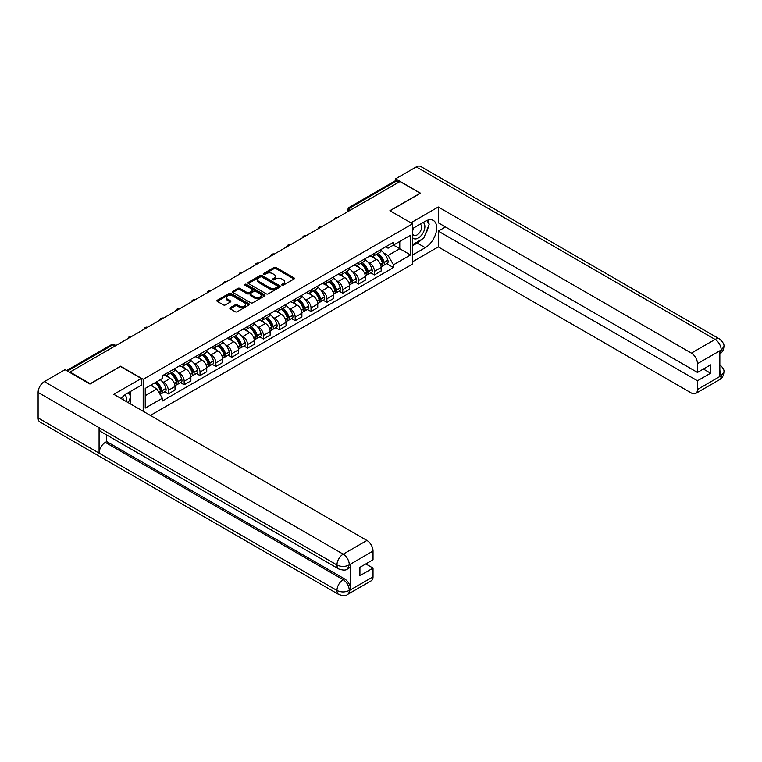 <?xml version="1.0" encoding="UTF-8"?>
<svg xmlns="http://www.w3.org/2000/svg" width="762" height="762" viewBox="0 0 762 762"><rect width="100%" height="100%" fill="white"/><g stroke="black" fill="none" stroke-linecap="round" stroke-linejoin="round"><path stroke-width="1.14" d="M281.978 285.131A0.991 0.572 0 0 0 283.378 285.131L293.98 279.016A1.41 0.819 0 0 0 294.389 278.435A1.41 0.819 0 0 0 293.98 277.863L276.015 267.491A1.41 0.819 0 0 0 274.025 267.491L263.423 273.615A0.991 0.572 0 0 0 264.824 274.415L266.195 273.625A4.515 2.61 0 0 1 272.577 273.625L274.072 274.491A4.515 2.61 0 0 1 275.396 276.339A4.515 2.61 0 0 1 274.072 278.178L272.701 278.968A0.991 0.572 0 0 0 274.101 279.778L275.473 278.987A4.515 2.61 0 0 1 281.854 278.987L283.35 279.845A4.515 2.61 0 0 1 284.674 281.692A4.515 2.61 0 0 1 283.35 283.531L281.978 284.331A0.991 0.572 0 0 0 281.978 285.131L281.978 284.331M230.219 307.696A1.41 0.819 0 0 0 229.81 308.277A1.41 0.819 0 0 0 230.219 308.848L235.258 311.763A1.41 0.819 0 0 0 237.258 311.763L249.031 304.962A1.41 0.819 0 0 0 249.441 304.39A1.41 0.819 0 0 0 249.031 303.809L231.067 293.446A1.41 0.819 0 0 0 229.076 293.446L217.303 300.238A1.41 0.819 0 0 0 216.894 300.819A1.41 0.819 0 0 0 217.303 301.39L223.39 304.905A1.41 0.819 0 0 0 225.381 304.905L230.419 302A1.41 0.819 0 0 0 230.838 301.419A1.41 0.819 0 0 0 230.419 300.847L227.4 299.104A3.772 2.181 0 0 1 226.295 297.561A3.772 2.181 0 0 1 228.629 295.551A3.772 2.181 0 0 1 232.743 296.018L244.564 302.847A3.772 2.181 0 0 1 245.669 304.39A3.772 2.181 0 0 1 243.345 306.4A3.772 2.181 0 0 1 239.23 305.924L237.258 304.79A1.41 0.819 0 0 0 235.258 304.79L230.219 307.696L230.219 308.848L235.258 305.962L235.258 304.79M143.199 379.305L120.539 366.217L90.249 383.705L70.018 372.027L399.964 181.537L420.195 193.215L389.906 210.703L412.566 223.79L143.199 379.305L143.199 411.29M266.29 293.846A1.41 0.819 0 0 0 268.291 293.846L280.064 287.045A1.41 0.819 0 0 0 280.473 286.474A1.41 0.819 0 0 0 280.064 285.893L262.099 275.53A1.41 0.819 0 0 0 260.109 275.53L248.336 282.321A1.41 0.819 0 0 0 247.917 282.902A1.41 0.819 0 0 0 248.336 283.474L266.29 293.846M245.288 285.35A0.991 0.572 0 0 1 246.288 285.483L246.288 284.312L264.547 294.856A1.41 0.819 0 0 1 264.957 295.427A1.41 0.819 0 0 1 264.547 296.008L252.774 302.8A1.41 0.819 0 0 1 250.774 302.8L232.82 292.437L232.82 291.284A1.41 0.819 0 0 0 232.4 291.856A1.41 0.819 0 0 0 232.82 292.437M232.82 291.284L237.858 288.369A1.41 0.819 0 0 1 239.849 288.369L247.136 292.579A1.41 0.819 0 0 0 249.126 292.579L252.47 290.646A1.41 0.819 0 0 0 252.889 290.074A1.41 0.819 0 0 0 252.47 289.493L244.888 285.121A0.991 0.572 0 0 1 246.288 284.312M150.371 415.433L412.566 264.052L412.566 223.79M70.018 372.027L70.018 372.561M352.901 208.712L350.768 207.474A2.877 1.657 60 0 0 349.329 207.331L395.373 180.746A2.877 1.657 60 0 1 396.812 180.889L350.768 207.474A2.877 1.657 120 0 0 348.739 210.998L348.739 211.112M398.945 182.128L396.812 180.889M374.447 253.308A6.61 3.82 60 0 1 373.085 256.28L379.79 252.403A6.61 3.82 -120 0 0 381.162 249.441M368.084 262.252L369.78 263.223A6.61 3.82 60 0 1 374.447 271.329L381.162 267.452A6.61 3.82 -120 0 0 376.485 259.356L371.685 256.584M381.162 267.452L381.162 271.034L374.447 274.911L370.818 272.806M373.085 256.28A6.61 3.82 60 0 1 369.827 255.975M374.447 271.329L374.447 274.911M358.597 262.461A6.61 3.82 60 0 1 357.226 265.433L363.931 261.557A6.61 3.82 -120 0 0 365.303 258.594M354.959 281.959L358.597 284.064L365.303 280.187L365.303 276.606A6.61 3.82 -120 0 0 360.626 268.51L355.825 265.738M357.226 265.433A6.61 3.82 60 0 1 353.968 265.138M352.225 271.405L353.92 272.386A6.61 3.82 60 0 1 358.597 280.483L358.597 284.064M342.738 271.615A6.61 3.82 60 0 1 341.366 274.587L348.072 270.71A6.61 3.82 -120 0 0 349.444 267.748M339.1 291.113L342.738 293.218L349.444 289.341L349.444 285.76A6.61 3.82 -120 0 0 344.767 277.663L339.966 274.892M341.366 274.587A6.61 3.82 60 0 1 338.109 274.291M336.366 280.559L338.061 281.54A6.61 3.82 60 0 1 342.738 289.636L342.738 293.218M326.879 280.778A6.61 3.82 60 0 1 325.507 283.74L332.222 279.873A6.61 3.82 -120 0 0 333.585 276.901M323.24 300.266L326.879 302.371L333.585 298.494L333.585 294.913A6.61 3.82 -120 0 0 328.917 286.817L324.107 284.045M325.507 283.74A6.61 3.82 60 0 1 322.259 283.445M320.516 289.712L322.202 290.693A6.61 3.82 60 0 1 326.879 298.79L326.879 302.371M311.02 289.931A6.61 3.82 60 0 1 309.658 292.894L316.363 289.027A6.61 3.82 -120 0 0 317.735 286.055M307.381 309.429L311.02 311.525L317.735 307.648L317.735 304.076A6.61 3.82 -120 0 0 313.058 295.97L308.258 293.199M309.658 292.894A6.61 3.82 60 0 1 306.4 292.598M304.657 298.866L306.343 299.847A6.61 3.82 60 0 1 311.02 307.943L311.02 311.525M295.17 299.085A6.61 3.82 60 0 1 293.799 302.057L300.504 298.18A6.61 3.82 -120 0 0 301.876 295.208M291.532 318.583L295.17 320.678L301.876 316.811L301.876 313.23A6.61 3.82 -120 0 0 297.199 305.133L292.398 302.352M293.799 302.057A6.61 3.82 60 0 1 290.541 301.752M288.798 308.029L290.493 309.001A6.61 3.82 60 0 1 295.17 317.097L295.17 320.678M279.311 308.239A6.61 3.82 60 0 1 277.94 311.21L284.645 307.334A6.61 3.82 -120 0 0 286.017 304.362M275.673 327.736L279.311 329.832L286.017 325.965L286.017 322.383A6.61 3.82 -120 0 0 281.34 314.287L276.539 311.515M277.94 311.21A6.61 3.82 60 0 1 274.682 310.906M272.939 317.183L274.634 318.154A6.61 3.82 60 0 1 279.311 326.26L279.311 329.832M263.452 317.392A6.61 3.82 60 0 1 262.08 320.364L268.796 316.487A6.61 3.82 -120 0 0 270.158 313.525M259.813 336.89L263.452 338.995L270.158 335.118L270.158 331.537A6.61 3.82 -120 0 0 265.481 323.44L260.68 320.669M262.08 320.364A6.61 3.82 60 0 1 258.823 320.069M257.089 326.336L258.775 327.308A6.61 3.82 60 0 1 263.452 335.413L263.452 338.995M247.593 326.546A6.61 3.82 60 0 1 246.221 329.517L252.936 325.641A6.61 3.82 -120 0 0 254.308 322.678M243.954 346.043L247.593 348.148L254.308 344.272L254.308 340.69A6.61 3.82 -120 0 0 249.631 332.594L244.831 329.822M246.221 329.517A6.61 3.82 60 0 1 242.973 329.222M241.23 335.49L242.916 336.471A6.61 3.82 60 0 1 247.593 344.567L247.593 348.148M231.734 335.709A6.61 3.82 60 0 1 230.372 338.671L237.077 334.794A6.61 3.82 -120 0 0 238.449 331.832M228.105 355.197L231.734 357.302L238.449 353.425L238.449 349.844A6.61 3.82 -120 0 0 233.772 341.747L228.971 338.976M230.372 338.671A6.61 3.82 60 0 1 227.114 338.376M225.371 344.643L227.066 345.624A6.61 3.82 60 0 1 231.734 353.72L231.734 357.302M215.884 344.862A6.61 3.82 60 0 1 214.513 347.824L221.218 343.957A6.61 3.82 -120 0 0 222.59 340.985M212.246 364.35L215.884 366.455L222.59 362.579L222.59 359.007A6.61 3.82 -120 0 0 217.913 350.901L213.112 348.129M214.513 347.824A6.61 3.82 60 0 1 211.255 347.529M209.512 353.797L211.207 354.778A6.61 3.82 60 0 1 215.884 362.874L215.884 366.455M200.025 354.016A6.61 3.82 60 0 1 198.653 356.978L205.359 353.111A6.61 3.82 -120 0 0 206.731 350.139M196.386 373.513L200.025 375.609L206.731 371.742L206.731 368.16A6.61 3.82 -120 0 0 202.054 360.055L197.253 357.283M198.653 356.978A6.61 3.82 60 0 1 195.396 356.683M193.653 362.96L195.348 363.931A6.61 3.82 60 0 1 200.025 372.027L200.025 375.609M184.166 363.169A6.61 3.82 60 0 1 182.794 366.141L189.509 362.264A6.61 3.82 -120 0 0 190.871 359.293M180.527 382.667L184.166 384.762L190.871 380.895L190.871 377.314A6.61 3.82 -120 0 0 186.204 369.218L181.394 366.446M182.794 366.141A6.61 3.82 60 0 1 179.546 365.836M177.803 372.113L179.489 373.085A6.61 3.82 60 0 1 184.166 381.181L184.166 384.762M168.307 372.323A6.61 3.82 60 0 1 166.945 375.295L173.65 371.418A6.61 3.82 -120 0 0 175.022 368.446M164.668 391.82L168.307 393.916L175.022 390.049L175.022 386.467A6.61 3.82 -120 0 0 170.345 378.371L165.544 375.599M166.945 375.295A6.61 3.82 60 0 1 163.687 374.99M161.944 381.267L163.63 382.238A6.61 3.82 60 0 1 168.307 390.344L168.307 393.916M385.686 246.821L388.068 248.202L410.537 235.229L399.764 241.459L399.764 248.736L388.068 255.48L383.943 253.098M145.237 395.678L156.924 388.934L162.316 398.259L145.237 408.118L145.237 388.401L162.316 378.543L162.316 375.79L393.459 242.335L393.459 245.097L410.537 254.956L393.459 264.814L388.068 255.48M410.537 235.229L410.537 254.956M162.316 398.259L162.316 401.022L393.459 267.567L393.459 264.814M156.924 388.934L150.619 385.296M386.667 263.652L393.459 267.567M282.378 285.274L283.35 284.712A4.515 2.61 0 0 0 284.674 282.864L284.674 281.692M275.396 276.339L275.396 277.511A4.515 2.61 0 0 1 274.072 279.349L273.101 279.911M293.961 279.025L276.015 268.662A1.41 0.819 0 0 0 274.025 268.662L263.814 274.558M280.045 287.064L262.099 276.701A1.41 0.819 0 0 0 260.109 276.701L248.355 283.493M277.568 286.874A0.991 0.572 0 0 0 277.568 286.074L261.804 276.968A0.991 0.572 0 0 0 260.404 276.968L258.956 277.806A4.515 2.61 0 0 0 257.632 279.644A4.515 2.61 0 0 0 258.956 281.492L269.729 287.712A4.515 2.61 0 0 0 276.12 287.712L277.568 286.874L277.568 288.046A0.991 0.572 0 0 0 277.854 287.645L277.854 286.474M257.632 279.644L257.632 280.816A4.515 2.61 0 0 0 258.956 282.664L258.956 281.492M277.568 288.046L276.12 288.884A4.515 2.61 0 0 1 269.729 288.884L258.956 282.664M232.839 292.446L237.858 289.55L237.858 288.369M252.889 290.074L252.889 291.246A1.41 0.819 0 0 1 252.47 291.827L249.126 293.751A1.41 0.819 0 0 1 247.136 293.751L239.849 289.55A1.41 0.819 0 0 0 237.858 289.55M246.288 285.483L264.528 296.018M254.689 296.942A3.772 2.181 0 0 0 258.804 297.418A3.772 2.181 0 0 0 261.137 295.399A3.772 2.181 0 0 0 260.033 293.865L255.861 291.455A1.41 0.819 0 0 0 253.87 291.455L250.527 293.389A1.41 0.819 0 0 0 250.117 293.961A1.41 0.819 0 0 0 250.527 294.542L254.689 296.942L254.689 298.113A3.772 2.181 0 0 0 258.804 298.59A3.772 2.181 0 0 0 261.137 296.58L261.137 295.399M250.117 293.961L250.117 295.132A1.41 0.819 0 0 0 250.527 295.713L250.527 294.542M254.689 298.113L250.527 295.713M245.669 304.39L245.669 305.562A3.772 2.181 0 0 1 243.345 307.572A3.772 2.181 0 0 1 239.23 307.105L237.258 305.962A1.41 0.819 0 0 0 235.258 305.962M226.295 297.561L226.295 298.733A3.772 2.181 0 0 0 227.4 300.276L227.4 299.104M230.419 300.847L230.419 302L227.4 300.276M249.012 304.971L231.067 294.618A1.41 0.819 0 0 0 229.076 294.618L217.322 301.4M376.942 254.051A9.058 5.229 60 0 1 376.99 254.07A9.058 5.229 60 0 1 382.953 262.195L383 262.385A1.762 1.019 60 0 1 382.724 263.766A1.762 1.019 60 0 1 382.686 263.795M376.552 254.279A10.925 6.306 60 0 1 382.553 263.29L382.61 263.481A3.629 2.096 60 0 1 382.038 266.329L381.133 266.852M382.657 265.528A3.629 2.096 -120 0 0 383.657 265.386A3.629 2.096 -120 0 0 384.238 262.538L384.181 262.347A10.925 6.306 -120 0 0 378.181 253.336M381.019 250.593A10.925 6.306 60 0 1 387.887 260.204L387.944 260.394A3.629 2.096 60 0 1 387.372 263.242L383.657 265.386M372.828 256.403A10.925 6.306 60 0 1 375.104 258.556M380.419 258.575L381.81 259.375M421.729 239.392A16.173 9.335 120 0 1 417.243 243.04L425.272 247.679A16.173 9.335 120 0 0 435.835 233.429A16.173 9.335 120 0 0 433.359 220.466A16.173 9.335 120 0 0 425.272 221.266L412.566 228.6M425.272 247.679L412.566 255.013M412.566 261.757L438.283 246.917L438.283 231.124L697.487 380.771L697.487 389.515L721.366 375.609L719.852 376.314L719.852 351.082L721.223 349.996L697.487 363.693A8.63 4.982 -120 0 0 691.391 353.13L715.118 339.433L416.281 166.897L395.592 178.841L420.5 193.215L390.058 210.788M445.503 226.962L438.283 231.124M703.383 369.037L710.603 373.209L710.603 364.874L697.487 372.437L438.283 222.79L438.283 207.007L691.391 353.13M410.889 222.818L438.283 207.007M438.283 246.917L691.391 393.04A8.63 4.982 -120 0 0 695.696 393.468A8.63 4.982 -120 0 0 697.487 389.515M416.281 166.897A8.839 5.105 -60 0 1 420.7 166.459L719.547 338.995A8.839 5.105 -60 0 0 715.118 339.433A8.63 4.982 60 0 1 721.223 349.996M395.592 180.661L395.592 178.841M697.487 372.437L697.487 363.693M710.603 373.209L697.487 380.771M424.939 235.163A16.173 9.335 120 0 0 428.415 226.19M428.682 223.295A16.173 9.335 120 0 0 428.282 219.999M417.243 243.04L412.566 245.735M719.852 370.284L721.223 375.523M719.547 364.522C723.014 367.636 724.462 370.132 723.9 371.999L721.385 375.599M719.547 338.995C723.005 342.081 724.462 344.595 723.9 346.539L721.376 350.082M338.776 568.976A8.839 5.105 -60 0 1 336.947 564.985C341.014 566.938 345.072 566.928 349.129 564.937L347.51 568.966C346.062 570.433 343.148 570.443 338.776 568.976L100.917 431.654A8.839 5.105 -60 0 1 99.089 427.663L38.1 392.449A8.839 5.105 -60 0 1 44.348 381.629L65.037 369.684L89.945 384.058L120.434 366.455L141.275 378.485L141.275 385.239L126.835 393.563A16.173 9.335 120 0 0 121.177 398.574M141.275 378.485L113.824 394.335L366.932 540.458A8.63 4.982 60 0 1 373.028 551.021L373.028 559.765L359.912 567.338L359.912 575.672L373.028 568.1L373.028 576.844A8.63 4.982 60 0 1 371.246 580.787L347.51 594.493A8.63 4.982 -120 0 0 349.291 590.55L373.028 576.844M129.835 403.574L133.245 405.536M130.197 403.365L130.197 397.945M130.197 395.526L130.197 391.63M347.51 594.493C346.129 595.96 343.214 595.96 338.776 594.503L39.929 421.967A8.839 5.105 -60 0 1 38.1 417.919L99.089 453.133A8.839 5.105 -60 0 1 105.337 442.37L343.195 579.692L344.567 578.901A8.63 4.982 60 0 1 350.663 589.464L350.663 564.223A8.63 4.982 60 0 1 348.882 568.176L347.51 568.966M38.1 392.449L38.1 417.919M44.348 381.629L343.195 554.164A8.839 5.105 -60 0 0 336.947 564.985L99.089 427.663L99.089 453.133L336.947 590.455C341.005 592.417 345.062 592.417 349.139 590.455L349.291 590.55M373.028 568.1L365.808 563.928M106.709 434.997L106.709 441.569L344.567 578.901M106.709 441.569L105.337 442.37M412.566 237.582A9.344 5.391 120 0 0 419.995 236.782A9.344 5.391 120 0 0 424.872 226.609A9.344 5.391 120 0 0 423.167 222.485M413.356 228.152A9.344 5.391 120 0 0 412.566 229.838M412.566 232.962A6.401 3.696 120 0 0 413.861 235.268A6.401 3.696 120 0 0 418.786 233.553A6.401 3.696 120 0 0 421.586 227.114A6.401 3.696 120 0 0 420.253 224.19A6.401 3.696 120 0 0 420.233 224.18M413.88 227.848A6.401 3.696 120 0 0 412.566 231.677M426.739 220.532L429.235 224.085L423.748 238.23L412.775 244.564M126.111 401.422A9.344 5.391 120 0 0 126.435 398.907A9.344 5.391 120 0 0 124.882 394.897M123.139 399.707A6.401 3.696 120 0 0 123.149 399.421A6.401 3.696 120 0 0 122.482 397.078M128.245 392.754L130.797 396.383L128.349 402.707M361.093 263.204A9.058 5.229 60 0 1 361.131 263.223A9.058 5.229 60 0 1 367.094 271.358L367.151 271.539A1.762 1.019 60 0 1 366.865 272.92A1.762 1.019 60 0 1 366.827 272.948M360.693 263.433A10.925 6.306 60 0 1 366.693 272.444L366.751 272.634A3.629 2.096 60 0 1 366.179 275.482L365.274 276.006M366.798 274.682A3.629 2.096 -120 0 0 367.808 274.539A3.629 2.096 -120 0 0 368.379 271.691L368.322 271.501A10.925 6.306 -120 0 0 362.321 262.49M365.169 259.756A10.925 6.306 60 0 1 372.037 269.367L372.085 269.548A3.629 2.096 60 0 1 371.513 272.396L367.808 274.539M356.968 265.557A10.925 6.306 60 0 1 359.245 267.71M364.56 267.729L365.95 268.529M345.234 272.358A9.058 5.229 60 0 1 345.281 272.386A9.058 5.229 60 0 1 351.234 280.511L351.292 280.692A1.762 1.019 60 0 1 351.015 282.083A1.762 1.019 60 0 1 350.977 282.102M344.834 272.586A10.925 6.306 60 0 1 350.844 281.597L350.891 281.788A3.629 2.096 60 0 1 350.32 284.636L349.415 285.159M350.939 283.835A3.629 2.096 -120 0 0 351.949 283.702A3.629 2.096 -120 0 0 352.52 280.845L352.463 280.664A10.925 6.306 -120 0 0 346.462 271.643M349.31 268.91A10.925 6.306 60 0 1 356.178 278.521L356.235 278.702A3.629 2.096 60 0 1 355.654 281.559L351.949 283.702M341.109 274.711A10.925 6.306 60 0 1 343.395 276.873M348.701 276.882L350.101 277.692M329.375 281.511A9.058 5.229 60 0 1 329.422 281.54A9.058 5.229 60 0 1 335.385 289.665L335.432 289.855A1.762 1.019 60 0 1 335.156 291.236A1.762 1.019 60 0 1 335.118 291.255M328.984 281.74A10.925 6.306 60 0 1 334.985 290.751L335.032 290.941A3.629 2.096 60 0 1 334.461 293.789L333.565 294.313M335.08 292.989A3.629 2.096 -120 0 0 336.09 292.856A3.629 2.096 -120 0 0 336.661 289.998L336.613 289.817A10.925 6.306 -120 0 0 330.603 280.797M333.451 278.063A10.925 6.306 60 0 1 340.319 287.674L340.376 287.865A3.629 2.096 60 0 1 339.804 290.713L336.09 292.856M325.25 283.874A10.925 6.306 60 0 1 327.536 286.026M332.851 286.036L334.242 286.845M313.515 290.665A9.058 5.229 60 0 1 313.563 290.693A9.058 5.229 60 0 1 319.526 298.818L319.573 299.009A1.762 1.019 60 0 1 319.297 300.39A1.762 1.019 60 0 1 319.259 300.409M313.125 290.893A10.925 6.306 60 0 1 319.126 299.904L319.183 300.095A3.629 2.096 60 0 1 318.611 302.943L317.706 303.467M319.23 302.143A3.629 2.096 -120 0 0 320.231 302.009A3.629 2.096 -120 0 0 320.802 299.161L320.754 298.971A10.925 6.306 -120 0 0 314.754 289.96M317.592 287.217A10.925 6.306 60 0 1 324.46 296.828L324.517 297.018A3.629 2.096 60 0 1 323.945 299.866L320.231 302.009M309.401 293.027A10.925 6.306 60 0 1 311.677 295.18M316.992 295.189L318.383 295.999M297.666 299.818A9.058 5.229 60 0 1 297.704 299.847A9.058 5.229 60 0 1 303.667 307.972L303.724 308.162A1.762 1.019 60 0 1 303.438 309.543A1.762 1.019 60 0 1 303.4 309.562M297.266 300.047A10.925 6.306 60 0 1 303.266 309.067L303.324 309.248A3.629 2.096 60 0 1 302.752 312.106L301.847 312.62M303.371 311.296A3.629 2.096 -120 0 0 304.371 311.163A3.629 2.096 -120 0 0 304.952 308.315L304.895 308.124A10.925 6.306 -120 0 0 298.894 299.114M301.733 296.37A10.925 6.306 60 0 1 308.61 305.981L308.658 306.172A3.629 2.096 60 0 1 308.086 309.02L304.371 311.163M293.541 302.181A10.925 6.306 60 0 1 295.818 304.333M301.133 304.352L302.524 305.152M281.807 308.972A9.058 5.229 60 0 1 281.854 309.001A9.058 5.229 60 0 1 287.807 317.125L287.865 317.316A1.762 1.019 60 0 1 287.588 318.697A1.762 1.019 60 0 1 287.541 318.716M281.407 309.201A10.925 6.306 60 0 1 287.417 318.221L287.464 318.411A3.629 2.096 60 0 1 286.893 321.259L285.988 321.774M287.512 320.45A3.629 2.096 -120 0 0 288.522 320.316A3.629 2.096 -120 0 0 289.093 317.468L289.036 317.278A10.925 6.306 -120 0 0 283.035 308.267M285.883 305.524A10.925 6.306 60 0 1 292.751 315.135L292.798 315.325A3.629 2.096 60 0 1 292.227 318.173L288.522 320.316M277.682 311.334A10.925 6.306 60 0 1 279.968 313.487M285.274 313.506L286.664 314.306M265.948 318.135A9.058 5.229 60 0 1 265.995 318.154A9.058 5.229 60 0 1 271.948 326.288L272.005 326.469A1.762 1.019 60 0 1 271.729 327.851A1.762 1.019 60 0 1 271.691 327.879M265.547 318.364A10.925 6.306 60 0 1 271.558 327.374L271.605 327.565A3.629 2.096 60 0 1 271.034 330.413L270.129 330.937M271.653 329.613A3.629 2.096 -120 0 0 272.663 329.47A3.629 2.096 -120 0 0 273.234 326.622L273.187 326.431A10.925 6.306 -120 0 0 267.176 317.421M270.024 314.677A10.925 6.306 60 0 1 276.892 324.288L276.949 324.479A3.629 2.096 60 0 1 276.368 327.327L272.663 329.47M261.823 320.488A10.925 6.306 60 0 1 264.109 322.64M269.415 322.659L270.815 323.459M250.088 327.289A9.058 5.229 60 0 1 250.136 327.308A9.058 5.229 60 0 1 256.099 335.442L256.146 335.623A1.762 1.019 60 0 1 255.87 337.014A1.762 1.019 60 0 1 255.832 337.033M249.698 327.517A10.925 6.306 60 0 1 255.699 336.528L255.756 336.718A3.629 2.096 60 0 1 255.175 339.566L254.279 340.09M255.803 338.766A3.629 2.096 -120 0 0 256.804 338.623A3.629 2.096 -120 0 0 257.375 335.775L257.327 335.594A10.925 6.306 -120 0 0 251.317 326.574M254.165 323.84A10.925 6.306 60 0 1 261.033 333.451L261.09 333.632A3.629 2.096 60 0 1 260.518 336.49L256.804 338.623M245.964 329.641A10.925 6.306 60 0 1 248.25 331.794M253.565 331.813L254.956 332.613M234.229 336.442A9.058 5.229 60 0 1 234.277 336.471A9.058 5.229 60 0 1 240.24 344.595L240.287 344.786A1.762 1.019 60 0 1 240.011 346.167A1.762 1.019 60 0 1 239.973 346.186M233.839 336.671A10.925 6.306 60 0 1 239.84 345.681L239.897 345.872A3.629 2.096 60 0 1 239.325 348.72L238.42 349.244M239.944 347.92A3.629 2.096 -120 0 0 240.944 347.786A3.629 2.096 -120 0 0 241.525 344.929L241.468 344.748A10.925 6.306 -120 0 0 235.468 335.728M238.306 332.994A10.925 6.306 60 0 1 245.173 342.605L245.231 342.786A3.629 2.096 60 0 1 244.659 345.643L240.944 347.786M230.114 338.795A10.925 6.306 60 0 1 232.391 340.957M237.706 340.966L239.097 341.776M218.38 345.596A9.058 5.229 60 0 1 218.418 345.624A9.058 5.229 60 0 1 224.38 353.749L224.438 353.939A1.762 1.019 60 0 1 224.161 355.321A1.762 1.019 60 0 1 224.114 355.34M217.98 345.824A10.925 6.306 60 0 1 223.98 354.835L224.038 355.025A3.629 2.096 60 0 1 223.466 357.873L222.561 358.397M224.085 357.073A3.629 2.096 -120 0 0 225.095 356.94A3.629 2.096 -120 0 0 225.666 354.092L225.609 353.901A10.925 6.306 -120 0 0 219.608 344.881M222.456 342.148A10.925 6.306 60 0 1 229.324 351.758L229.372 351.949A3.629 2.096 60 0 1 228.8 354.797L225.095 356.94M214.255 347.958A10.925 6.306 60 0 1 216.532 350.11M221.847 350.12L223.237 350.93M202.521 354.749A9.058 5.229 60 0 1 202.568 354.778A9.058 5.229 60 0 1 208.521 362.903L208.578 363.093A1.762 1.019 60 0 1 208.302 364.474A1.762 1.019 60 0 1 208.264 364.493M202.12 354.978A10.925 6.306 60 0 1 208.131 363.998L208.178 364.179A3.629 2.096 60 0 1 207.607 367.027L206.702 367.551M208.226 366.227A3.629 2.096 -120 0 0 209.236 366.093A3.629 2.096 -120 0 0 209.807 363.245L209.75 363.055A10.925 6.306 -120 0 0 203.749 354.044M206.597 351.301A10.925 6.306 60 0 1 213.465 360.912L213.522 361.102A3.629 2.096 60 0 1 212.941 363.95L209.236 366.093M198.396 357.111A10.925 6.306 60 0 1 200.682 359.264M205.988 359.273L207.388 360.083M186.661 363.903A9.058 5.229 60 0 1 186.709 363.931A9.058 5.229 60 0 1 192.672 372.056L192.719 372.247A1.762 1.019 60 0 1 192.443 373.628A1.762 1.019 60 0 1 192.405 373.647M186.271 364.131A10.925 6.306 60 0 1 192.272 373.151L192.329 373.332A3.629 2.096 60 0 1 191.748 376.19L190.852 376.704M192.367 375.38A3.629 2.096 -120 0 0 193.377 375.247A3.629 2.096 -120 0 0 193.948 372.399L193.9 372.208A10.925 6.306 -120 0 0 187.89 363.198M190.738 360.455A10.925 6.306 60 0 1 197.606 370.065L197.663 370.256A3.629 2.096 60 0 1 197.091 373.104L193.377 375.247M182.537 366.265A10.925 6.306 60 0 1 184.823 368.417M190.138 368.437L191.529 369.237M170.802 373.056A9.058 5.229 60 0 1 170.85 373.085A9.058 5.229 60 0 1 176.813 381.21L176.86 381.4A1.762 1.019 60 0 1 176.584 382.781A1.762 1.019 60 0 1 176.546 382.8M170.412 373.285A10.925 6.306 60 0 1 176.413 382.305L176.47 382.495A3.629 2.096 60 0 1 175.898 385.343L174.993 385.858M176.517 384.534A3.629 2.096 -120 0 0 177.517 384.4A3.629 2.096 -120 0 0 178.089 381.552L178.041 381.362A10.925 6.306 -120 0 0 172.041 372.351M174.879 369.608A10.925 6.306 60 0 1 181.747 379.219L181.804 379.409A3.629 2.096 60 0 1 181.232 382.257L177.517 384.4M166.688 375.418A10.925 6.306 60 0 1 168.964 377.571M174.279 377.59L175.67 378.39M155.438 382.514A9.058 5.229 60 0 1 160.953 390.373L161.011 390.554A1.762 1.019 60 0 1 160.725 391.935A1.762 1.019 60 0 1 160.687 391.963M154.981 382.781A10.925 6.306 60 0 1 160.553 391.458L160.611 391.649A3.629 2.096 60 0 1 160.115 394.449M160.658 393.697A3.629 2.096 -120 0 0 161.658 393.554A3.629 2.096 -120 0 0 162.239 390.706L162.182 390.515A10.925 6.306 -120 0 0 156.601 381.838M160.315 379.695A10.925 6.306 60 0 1 165.897 388.382L165.945 388.563A3.629 2.096 60 0 1 165.373 391.411L161.658 393.554M151.267 384.924A10.925 6.306 60 0 1 153.105 386.725M158.42 386.744L159.81 387.544M348.834 211.055L348.739 210.998A2.877 1.657 0 0 1 347.891 209.826L347.891 211.598M184.166 381.181L190.871 377.314M200.025 372.027L206.731 368.16M215.884 362.874L222.59 359.007M231.734 353.72L238.449 349.844M247.593 344.567L254.308 340.69M263.452 335.413L270.158 331.537M279.311 326.26L286.017 322.383M295.17 317.097L301.876 313.23M311.02 307.943L317.735 304.076M326.879 298.79L333.585 294.913M342.738 289.636L349.444 285.76M358.597 280.483L365.303 276.606M168.307 390.344L175.022 386.467M163.63 382.238L170.345 378.371M179.489 373.085L186.204 369.218M195.348 363.931L202.054 360.055M211.207 354.778L217.913 350.901M227.066 345.624L233.772 341.747M242.916 336.471L249.631 332.594M258.775 327.308L265.481 323.44M274.634 318.154L281.34 314.287M290.493 309.001L297.199 305.133M306.343 299.847L313.058 295.97M322.202 290.693L328.917 286.817M338.061 281.54L344.767 277.663M353.92 272.386L360.626 268.51M369.78 263.223L376.485 259.356M337.576 217.551A2.877 1.657 120 0 0 336.309 218.284M321.716 226.714A2.877 1.657 120 0 0 320.45 227.447M305.867 235.868A2.877 1.657 120 0 0 304.59 236.601M290.008 245.021A2.877 1.657 120 0 0 288.741 245.755M274.149 254.175A2.877 1.657 120 0 0 272.882 254.908M258.289 263.328A2.877 1.657 120 0 0 257.023 264.062M242.44 272.482A2.877 1.657 120 0 0 241.163 273.215M226.581 281.635A2.877 1.657 120 0 0 225.314 282.369M210.722 290.798A2.877 1.657 120 0 0 209.455 291.532M194.862 299.952A2.877 1.657 120 0 0 193.596 300.685M179.013 309.105A2.877 1.657 120 0 0 177.737 309.839M163.154 318.259A2.877 1.657 120 0 0 161.877 318.992M147.295 327.412A2.877 1.657 120 0 0 146.028 328.146M131.435 336.566A2.877 1.657 120 0 0 130.169 337.299M115.043 346.034L112.909 344.795L67.427 371.065M115.891 345.548L114.348 344.662A2.877 1.657 120 0 0 112.909 344.795A2.877 1.657 60 0 0 111.471 344.662L66.58 370.58M283.35 284.712L283.35 283.531M272.701 279.778L272.701 278.968M274.072 279.349L274.072 278.178M263.423 274.415L263.423 273.615M274.025 268.662L274.025 267.491M276.015 268.662L276.015 267.491M293.98 279.016L293.98 277.863M248.336 283.474L248.336 282.321M260.109 276.701L260.109 275.53M262.099 276.701L262.099 275.53M280.064 287.045L280.064 285.893M269.729 288.884L269.729 287.712M276.12 288.884L276.12 287.712M239.849 289.55L239.849 288.369M247.136 293.751L247.136 292.579M249.126 293.751L249.126 292.579M252.47 291.827L252.47 290.646M264.547 296.008L264.547 294.856M237.258 305.962L237.258 304.79M239.23 307.105L239.23 305.924M217.303 301.39L217.303 300.238M229.076 294.618L229.076 293.446M231.067 294.618L231.067 293.446M249.031 304.962L249.031 303.809M380.619 264.624L382.61 263.481M384.238 262.538L387.944 260.394M384.181 262.347L387.887 260.204M380.552 264.443L383.096 262.966M723.9 372.027C723.805 375.409 722.319 377.99 719.433 379.762A8.63 4.982 -120 0 0 721.223 375.818M719.852 353.949L721.223 350.291M350.663 589.464L349.148 590.455M373.028 551.021L349.148 564.937M349.291 565.013L350.663 564.223M349.291 564.728A8.63 4.982 60 0 0 343.195 554.164L366.932 540.458M338.776 594.503A8.839 5.105 -60 0 1 336.947 590.455A8.839 5.105 -60 0 1 343.195 579.692C346.862 582.149 348.901 585.673 349.291 590.255M364.76 273.777L366.751 272.634M368.379 271.691L372.085 269.548M368.322 271.501L372.037 269.367M366.693 272.434L367.236 272.12M364.693 273.596L366.693 272.444M348.91 282.931L350.891 281.788M352.52 280.845L356.235 278.702M352.463 280.664L356.178 278.521M348.844 282.75L351.377 281.273M333.051 292.094L335.032 290.941M336.661 289.998L340.376 287.865M336.613 289.817L340.319 287.674M332.984 291.913L335.518 290.427M317.192 301.247L319.183 300.095M320.802 299.161L324.517 297.018M320.754 298.971L324.46 296.828M317.125 301.066L319.659 299.58M301.333 310.401L303.324 309.248M304.952 308.315L308.658 306.172M304.895 308.124L308.61 305.981M303.266 309.048L303.809 308.734M301.266 310.22L303.266 309.067M285.483 319.554L287.464 318.411M289.093 317.468L292.798 315.325M289.036 317.278L292.751 315.135M287.407 318.202L287.95 317.897M285.407 319.373L287.417 318.221M269.624 328.708L271.605 327.565M273.234 326.622L276.949 324.479M273.187 326.431L276.892 324.288M269.558 328.527L272.091 327.05M253.765 337.861L255.756 336.718M257.375 335.775L261.09 333.632M257.327 335.594L261.033 333.451M253.698 337.68L256.232 336.204M237.906 347.015L239.897 345.872M241.525 344.929L245.231 342.786M241.468 344.748L245.173 342.605M237.839 346.843L240.382 345.357M222.047 356.178L224.038 355.025M225.666 354.092L229.372 351.949M225.609 353.901L229.324 351.758M223.98 354.825L224.523 354.511M221.98 355.997L223.98 354.835M206.197 365.331L208.178 364.179M209.807 363.245L213.522 361.102M209.75 363.055L213.465 360.912M206.131 365.15L208.664 363.665M190.338 374.485L192.329 373.332M193.948 372.399L197.663 370.256M193.9 372.208L197.606 370.065M190.271 374.304L192.805 372.818M174.479 383.638L176.47 382.495M178.089 381.552L181.804 379.409M178.041 381.362L181.747 379.219M174.412 383.457L176.946 381.981M159.02 392.563L160.611 391.649M162.239 390.706L165.945 388.563M162.182 390.515L165.897 388.382M160.553 391.449L161.096 391.135M158.925 392.401L160.553 391.458M337.823 217.418A2.877 2.877 0 0 0 334.137 219.542M321.964 226.571A2.877 2.877 0 0 0 318.278 228.695M306.105 235.725A2.877 2.877 0 0 0 302.419 237.858M290.255 244.878A2.877 2.877 0 0 0 286.56 247.012M274.396 254.032A2.877 2.877 0 0 0 270.71 256.165M258.537 263.185A2.877 2.877 0 0 0 254.851 265.319M242.678 272.348A2.877 2.877 0 0 0 238.992 274.472M226.819 281.502A2.877 2.877 0 0 0 223.133 283.626M210.969 290.655A2.877 2.877 0 0 0 207.274 292.779M195.11 299.809A2.877 2.877 0 0 0 191.424 301.942M179.251 308.962A2.877 2.877 0 0 0 175.565 311.096M163.392 318.116A2.877 2.877 0 0 0 159.706 320.25M147.542 327.269A2.877 2.877 0 0 0 143.847 329.403M131.683 336.433A2.877 2.877 0 0 0 127.997 338.557M114.348 344.662A2.877 2.877 0 0 0 111.471 344.662M349.329 207.331A2.877 2.877 0 0 0 347.891 209.826M695.696 393.468L719.433 379.762M723.9 346.567C723.786 349.91 722.3 352.473 719.433 354.235"/></g></svg>
